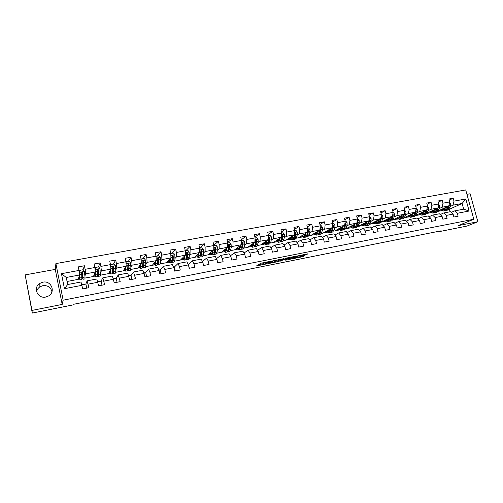 <?xml version="1.0" encoding="UTF-8"?>
<svg xmlns="http://www.w3.org/2000/svg" width="503" height="503" viewBox="0 0 503 503"><rect width="100%" height="100%" fill="white"/><g stroke="black" fill="none" stroke-linecap="round" stroke-linejoin="round"><path stroke-width="0.75" d="M271.155 261.151L260.912 263.214L256.448 265.961L266.339 263.968L263.069 264.415L268.721 262.572L265.421 262.836L271.155 261.151M42.893 282.17L39.806 283.415C32.664 287.647 37.65 299.015 45.798 297.034L48.546 295.978C56.003 291.922 51.199 280.234 42.893 282.17M51.947 291.822C50.816 287.301 47.785 285.245 42.849 285.66L39.863 286.873C38.09 288.087 36.996 289.703 36.574 291.727M305.912 254.902L308.025 253.782L297.556 255.952L292.419 258.806L303.196 256.605L304.485 255.662L294.387 258.058L297.776 256.216L302.058 255.203L301.429 255.75L305.912 254.902L305.749 254.229M458.082 225.665L477.85 221.735L466.916 226.086L439.138 231.644L441.169 230.808L73.991 304.202L73.796 304.761L32.274 313.067L31.978 310.42L62.19 304.409L63.145 300.184L473.807 219.258L458.082 225.665M283.648 258.712L272.406 260.938L267.728 263.717L278.763 261.466L283.629 258.649M286.15 258.114L296.166 256.165L291.055 259.02L286.018 260.12L285.497 260.126L286.987 259.02L283.239 259.862L280.07 261.233L286.15 258.114M63.145 300.184L55.896 263.591L465.721 189.933L473.807 219.258M449.28 200.112L453.19 198.239L448.978 199.006L449.77 201.923L442.986 203.181L442.194 200.251L437.931 201.03L438.723 203.966L431.857 205.237L431.065 202.288L426.745 203.08L427.537 206.035L420.59 207.318L419.798 204.35L415.428 205.155L416.214 208.129L409.178 209.424L408.386 206.437L403.959 207.249L404.752 210.248L397.622 211.562L396.836 208.556L392.353 209.374L393.139 212.392L385.927 213.725L385.135 210.7L380.601 211.53L381.387 214.561L374.075 215.913L373.289 212.87L368.693 213.706L369.479 216.762L362.078 218.132L361.292 215.064L356.64 215.913L357.419 218.994L349.925 220.377L349.139 217.29L344.423 218.151L345.203 221.251L337.614 222.653L336.828 219.541L332.055 220.415L332.835 223.533L325.139 224.954L324.36 221.823L319.518 222.71L320.298 225.853L312.501 227.293L311.728 224.137L306.824 225.036L307.597 228.199L299.7 229.657L298.927 226.482L293.959 227.394L294.733 230.575L286.729 232.053L285.956 228.859L280.919 229.777L281.693 232.983L273.582 234.486L272.808 231.267L267.709 232.197L268.476 235.429L260.258 236.944L259.491 233.7L254.317 234.65L255.084 237.9L246.753 239.441L245.986 236.177L240.748 237.133L241.509 240.409L233.059 241.974L232.304 238.68L226.985 239.654L227.746 242.955L219.182 244.54L218.428 241.22L213.039 242.207L213.794 245.533L205.117 247.136L204.363 243.798L198.899 244.798L199.653 248.149L190.851 249.771L190.096 246.407L184.557 247.426L185.305 250.796L176.383 252.449L175.635 249.054L170.02 250.085L170.762 253.487L161.708 255.159L160.966 251.745L155.27 252.783L156.012 256.209L146.832 257.907L146.09 254.468L140.312 255.524L141.047 258.976L131.736 260.699L131 257.228L125.14 258.303L125.876 261.78L116.426 263.528L115.696 260.032L109.748 261.12L110.478 264.628L100.889 266.395L100.16 262.874L94.13 263.981L94.853 267.514L85.126 269.312L84.403 265.76L78.279 266.879L79.002 270.444L61.46 273.682L64.447 288.691L67.679 284.528L81.008 281.994L82.731 288.904L88.868 287.716L87.107 280.831L96.796 278.989L98.613 285.83L104.655 284.66L102.807 277.845L112.351 276.028L114.256 282.799L120.211 281.649L118.274 274.902L127.687 273.11L129.673 279.813L135.546 278.675L133.528 271.997L142.802 270.23L144.135 273.399L144.877 276.87L150.661 275.751L149.919 272.286L148.561 269.136L157.703 267.395L159.111 270.52L159.86 273.972L165.562 272.865L164.814 269.426L163.381 266.32L172.397 264.603L173.881 267.69L174.629 271.111L180.256 270.023L179.502 266.609L177.993 263.534L186.89 261.843L188.436 264.892L189.191 268.288L194.736 267.219L193.982 263.83L192.404 260.793L201.175 259.127L202.797 262.138L203.552 265.509L209.022 264.452L208.267 261.088L206.62 258.089L215.265 256.442L216.956 259.422L217.717 262.767L223.112 261.723L222.345 258.385L220.635 255.423L229.167 253.801L230.921 256.744L231.682 260.064L237.001 259.032L236.24 255.719L234.461 252.789L242.874 251.192L244.691 254.097L245.458 257.398L250.708 256.379L249.941 253.091L248.098 250.198L256.398 248.614L258.278 251.494L259.051 254.763L264.226 253.764L263.459 250.5L261.554 247.633L269.746 246.08L271.683 248.916L272.456 252.166L277.562 251.179L276.788 247.941L274.833 245.112L282.912 243.571L284.912 246.382L285.685 249.607L290.721 248.633L289.948 245.414L287.93 242.616L295.902 241.1L297.958 243.873L298.738 247.08L303.711 246.118L302.932 242.924L300.857 240.157L308.729 238.661L310.835 241.402L311.615 244.584L316.525 243.634L315.746 240.465L313.614 237.73L321.386 236.253L323.542 238.963L324.328 242.125L329.169 241.189L328.39 238.038L326.208 235.335L333.873 233.876L336.086 236.561L336.872 239.692L341.65 238.768L340.871 235.643L338.638 232.964L346.209 231.525L348.466 234.184L349.252 237.297L353.974 236.385L353.188 233.279L350.905 230.632L358.381 229.211L360.689 231.839L361.481 234.932L366.14 234.027L365.348 230.94L363.021 228.331L370.397 226.922L372.754 229.519L373.547 232.593L378.143 231.701L377.357 228.639L374.98 226.054L382.267 224.665L384.669 227.237L385.461 230.286L390.001 229.406L389.209 226.363L386.788 223.804L393.981 222.433L396.433 224.979L397.225 228.01L401.708 227.142L400.916 224.118L398.451 221.584L405.556 220.232L408.046 222.747L408.838 225.759L413.271 224.904L412.473 221.898L409.964 219.396L416.981 218.057L419.515 220.547L420.313 223.539L424.689 222.691L423.891 219.71L421.338 217.227L428.273 215.913L430.845 218.371L431.643 221.345L435.963 220.509L435.164 217.541L432.574 215.089L439.421 213.788L442.036 216.227L442.835 219.176L447.098 218.352L446.299 215.41L443.671 212.983L450.437 211.694L453.09 214.102L453.888 217.038L458.101 216.221L457.302 213.297L454.637 210.895L463.672 209.173L462.106 203.476L453.071 205.161L449.965 206.601M453.19 198.239L453.983 201.143L465.816 198.962L469.136 211.021L457.302 213.297M453.09 214.102L446.299 215.41M442.036 216.227L435.164 217.541M430.845 218.371L423.891 219.71M419.515 220.547L412.473 221.898M408.046 222.747L400.916 224.118M396.433 224.979L389.209 226.363M384.669 227.237L377.357 228.639M372.754 229.519L365.348 230.94M360.689 231.839L353.188 233.279M348.466 234.184L340.871 235.643M336.086 236.561L328.39 238.038M323.542 238.963L315.746 240.465M310.835 241.402L302.932 242.924M297.958 243.873L289.948 245.414M284.912 246.382L276.788 247.941M271.683 248.916L263.459 250.5M258.278 251.494L249.941 253.091M244.691 254.097L236.24 255.719M230.921 256.744L222.345 258.385M216.956 259.422L208.267 261.088M202.797 262.138L193.982 263.83M188.436 264.892L179.502 266.609M173.881 267.69L164.814 269.426M159.111 270.52L149.919 272.286M144.135 273.399L134.81 275.185M128.938 276.31L119.475 278.128M113.521 279.272L103.926 281.114M97.884 282.271L88.138 284.145M82.008 285.32L64.447 288.691M439.056 208.644L442.112 207.211L448.871 205.947L438.107 210.958M430.889 212.486L429.883 212.958L430.82 212.429M431.209 212.706L429.883 212.958M440.226 214.542L443.671 212.983M448.871 205.947L449.77 201.923M442.112 207.211L442.986 203.181M428.015 210.719L431.014 209.286L437.862 208.009L427.047 213.121M419.942 214.574L419.056 215.001L419.879 214.523M420.231 214.781L419.056 215.001M429.09 216.699L432.574 215.089M437.862 208.009L438.723 203.966M431.014 209.286L431.857 205.237M416.842 212.819L419.785 211.386L426.714 210.091L415.855 215.315M408.87 216.699L408.096 217.07L408.801 216.642M409.115 216.881L408.096 217.07M417.823 218.88L421.338 217.227M426.714 210.091L427.537 206.035M419.785 211.386L420.59 207.318M405.525 214.944L408.411 213.511L415.428 212.203L404.519 217.548M397.653 218.843L397.012 219.163L397.584 218.792M397.867 219L397.012 219.163M406.405 221.094L409.964 219.396M415.428 212.203L416.214 208.129M408.411 213.511L409.178 209.424M394.069 217.095L396.898 215.661L404.003 214.335L393.032 219.817M386.304 221.024L385.788 221.282L386.235 220.968M386.48 221.15L385.788 221.282M394.849 223.338L398.451 221.584M404.003 214.335L404.752 210.248M396.898 215.661L397.622 211.562M382.469 219.277L385.241 217.843L392.434 216.497L381.406 222.112M374.817 223.225L374.427 223.426L374.748 223.175M374.949 223.332L374.427 223.426M383.148 225.614L386.788 223.804M392.434 216.497L393.139 212.392M385.241 217.843L385.927 213.725M370.724 221.483L373.433 220.05L380.714 218.692L369.705 224.319M368.812 220.93L368.083 222.879M363.279 225.533L362.927 225.602M371.302 227.922L374.98 226.054M380.714 218.692L381.387 214.561M373.433 220.05L374.075 215.913M358.834 223.716L361.481 222.288L368.856 220.905L357.859 226.557M359.299 230.261L363.021 228.331M368.856 220.905L369.479 216.762M361.481 222.288L362.078 218.132M346.787 225.979L349.365 224.552L356.841 223.156L345.863 228.821M347.152 232.631L350.905 230.632M356.841 223.156L357.419 218.994M349.365 224.552L349.925 220.377M334.589 228.274L337.104 226.84L344.668 225.426L334.929 230.89L333.715 231.116M334.841 235.046L338.638 232.964M344.668 225.426L345.203 221.251M337.104 226.84L337.614 222.653M322.234 230.6L324.674 229.167L332.345 227.733L322.945 233.153L321.411 233.442M322.373 237.491L326.208 235.335M332.345 227.733L332.835 223.533M324.674 229.167L325.139 224.954M309.722 232.952L312.086 231.518L319.851 230.066L310.804 235.442L308.949 235.794M307.283 234.429L306.937 234.637M309.741 239.975L313.614 237.73M319.851 230.066L320.298 225.853M312.086 231.518L312.501 227.293M297.04 235.341L299.335 233.901L307.201 232.43L298.505 237.768L296.324 238.177M294.613 236.856L294.23 237.102M296.94 242.503L300.857 240.157M307.201 232.43L307.597 228.199M299.335 233.901L299.7 229.657M284.195 237.762L286.414 236.316L294.387 234.826L286.056 240.12L283.529 240.591M281.781 239.327L281.359 239.598M283.975 245.068L287.93 242.616M294.387 234.826L294.733 230.575M286.414 236.316L286.729 232.053M271.18 240.214L273.318 238.768L281.397 237.259L273.443 242.496L270.57 243.043M268.778 241.836L268.332 242.132L268.583 242.415M270.84 247.683L274.833 245.112M281.397 237.259L281.693 232.983M273.318 238.768L273.582 234.486M257.989 242.698L260.045 241.245L268.237 239.717L260.667 244.911L257.435 245.521M257.53 250.343L261.554 247.633M268.237 239.717L268.476 235.429M260.045 241.245L260.258 236.944M244.621 245.219L246.596 243.76L254.895 242.207L247.728 247.357L244.131 248.036M244.037 253.053L248.098 250.198M254.895 242.207L255.084 237.9M246.596 243.76L246.753 239.441M231.078 247.778L232.964 246.313L241.377 244.735L234.618 249.828L230.644 250.582M228.714 249.62L228.293 248.91M230.368 255.82L234.461 252.789M241.377 244.735L241.509 240.409M232.964 246.313L233.059 241.974M217.346 250.375L219.145 248.891L227.67 247.3L221.339 252.336L216.975 253.16M216.51 258.643L220.635 255.423M227.67 247.3L227.746 242.955M219.145 248.891L219.182 244.54M203.432 253.009L205.136 251.513L213.781 249.897L207.877 254.883L203.124 255.776M202.47 261.535L206.62 258.089M213.781 249.897L213.794 245.533M205.136 251.513L205.117 247.136M189.323 255.687L190.926 254.166L199.691 252.531L194.24 257.454L189.078 258.429M188.361 264.402L192.404 260.793M199.691 252.531L199.653 248.149M190.926 254.166L190.851 249.771M175.025 258.404L176.528 256.863L185.412 255.197L180.42 260.064L174.837 261.12M174.308 267.099L177.993 263.534M185.412 255.197L185.305 250.796M176.528 256.863L176.383 252.449M160.52 261.17L161.916 259.592L170.932 257.907L166.411 262.711L160.4 263.849M160.067 269.828L163.381 266.32M170.932 257.907L170.762 253.487M161.916 259.592L161.708 255.159M145.82 263.981L147.102 262.359L156.244 260.648L152.208 265.395L145.763 266.609M145.631 272.595L148.561 269.136M156.244 260.648L156.012 256.209M147.102 262.359L146.832 257.907M130.912 266.854L132.082 265.169L141.349 263.434L137.816 268.112L130.918 269.413M130.994 275.399L133.528 271.997M141.349 263.434L141.047 258.976M132.082 265.169L131.736 260.699M115.791 269.784L116.841 268.017L126.24 266.263L123.222 270.865L115.86 272.255M116.149 278.247L118.274 274.902M126.24 266.263L125.876 261.78M116.841 268.017L116.426 263.528M100.468 272.802L101.373 270.91L110.918 269.124L108.422 273.663L100.587 275.141M101.09 281.133L102.807 277.845M110.918 269.124L110.478 264.628M101.373 270.91L100.889 266.395M84.932 275.927L85.686 273.839L95.369 272.029L93.42 276.493L85.095 278.065M85.824 284.057L87.107 280.831M95.369 272.029L94.853 267.514M85.686 273.839L85.126 269.312M61.46 273.682L66.27 277.474L79.593 274.984L78.204 279.366L67.069 281.473M79.593 274.984L79.002 270.444M62.19 304.409L55.261 269.407L25.15 274.896L31.978 310.42M25.15 274.896L32.274 313.067M477.85 221.735L470.123 193.768L466.941 194.347M55.261 269.407L55.896 263.591M439.025 231.235L439.138 231.644M66.27 277.474L67.679 284.528M441.709 210.417L440.584 210.939L441.64 210.361M450.078 211.763L449.405 209.273L448.651 209.411M442.062 210.656L440.584 210.939M449.405 209.273L462.106 203.476L465.816 198.962M451.229 212.417L454.637 210.895M437.849 211.373L440.559 210.858M426.846 213.448L429.864 212.882M415.711 215.554L419.037 214.926M404.431 217.68L408.078 216.994M393.019 219.836L396.993 219.088M381.695 221.974L385.77 221.207M370.277 224.131L374.408 223.351M358.714 226.312L362.908 225.52M347.013 228.519L351.27 227.714M335.161 230.758L339.412 229.959M323.165 233.021L327.296 232.241M311.017 235.316L315.023 234.561M298.713 237.642L302.592 236.907M286.251 239.994L290.005 239.283M273.632 242.377L277.247 241.691M260.85 244.785L264.327 244.131M247.897 247.231L251.236 246.602M234.782 249.708L237.976 249.104M221.49 252.217L224.533 251.645M208.016 254.763L210.908 254.216M194.372 257.341L197.101 256.826M180.539 259.95L183.105 259.466M166.518 262.597L168.92 262.145M152.302 265.282L154.534 264.861M137.897 267.998L139.953 267.615M123.292 270.759L125.165 270.407M108.485 273.557L110.17 273.236M112.848 272.733L113.162 272.67M93.464 276.386L94.96 276.109M97.525 275.625L97.997 275.531M78.235 279.266L79.531 279.02M81.989 278.555L82.611 278.436M469.136 211.021L463.672 209.173M453.071 205.161L453.983 201.143M78.587 278.159L79.229 278.04M81.914 277.537L82.31 277.461M83.052 269.853L84.403 265.76M86.717 288.131L85.887 284.044L81.857 284.817M97.714 281.774L101.166 281.114L102.002 285.176M98.381 266.911L100.16 262.874M93.96 275.267L94.627 275.141M113.345 278.781L116.237 278.228L117.073 282.252M113.452 264.125L115.696 260.032M109.113 272.412L109.811 272.28M128.749 275.826L131.094 275.38L131.937 279.379M128.315 261.378L131 257.228M124.052 269.595L124.782 269.457M143.933 272.922L145.744 272.569L146.593 276.537M143.701 263.025L143.122 261.195M142.971 258.668L146.09 254.468M138.79 266.823L139.551 266.678M158.898 270.048L160.199 269.803L161.054 273.739M158.269 260.894L157.602 258.504M157.433 255.996L160.966 251.745M153.321 264.088L154.107 263.937M173.654 267.225L174.453 267.068L175.308 270.979M172.372 257.599L172.202 256.8M171.693 253.361L175.635 249.054M167.656 261.384L168.467 261.233M188.204 264.433L189.373 268.256M185.758 250.758L190.096 246.407M181.797 258.724L182.633 258.567M199.653 248.18L204.363 243.798M195.742 256.096L196.604 255.933M213.744 245.301L218.428 241.22M209.506 253.506L210.392 253.336M227.645 242.509L232.304 238.68M223.087 250.947L223.992 250.777M241.358 239.78L245.986 236.177M236.485 248.425L237.416 248.249M254.895 237.108L259.491 233.7M249.708 245.936L250.657 245.753M268.256 234.499L272.808 231.267M262.761 243.477L263.729 243.295M281.441 231.933L285.956 228.859M275.638 241.05L276.637 240.862M294.45 229.418L298.927 226.482M288.357 238.655L289.37 238.466M307.295 226.947L311.728 224.137M300.907 236.291L301.945 236.096M319.971 224.52L324.36 221.823M313.3 233.958L314.356 233.763M332.483 222.131L336.828 219.541M325.542 231.657L326.61 231.455M344.838 219.78L349.139 217.29M337.62 229.381L338.708 229.173M357.029 217.466L361.292 215.064M349.554 227.13L350.66 226.922M369.076 215.19L373.289 212.87M361.336 224.91L362.462 224.703M380.966 212.939L385.135 210.7M372.981 222.722L374.119 222.508M392.705 210.726L396.836 208.556M384.474 220.553L385.631 220.339M404.299 208.544L408.386 206.437M395.83 218.415L396.999 218.195M415.755 206.393L419.798 204.35M407.053 216.303L408.235 216.083M427.066 204.268L431.065 202.288M418.138 214.215L419.332 213.989M438.239 202.175L442.194 200.251M429.09 212.153L430.298 211.926M439.911 210.116L441.137 209.883M265.301 262.459L263.232 263.151L263.434 264.012M263.031 264.251L262.855 263.377L263.232 263.151M258.423 264.716L262.931 263.817M275.254 261.371L278.561 260.617L281.265 259.076M274.016 260.655L269.13 263.314L274.078 262.044L276.946 260.403L273.984 260.523M293.677 256.624L290.847 258.177L291.055 259.02M287.509 258.938L290.847 258.177M289.621 257.838L285.32 258.693L284.164 259.397L289.621 257.838M83.083 279.259L84.944 278.907L85.026 276.983L84.372 271.501L82.976 269.759L79.939 270.318L79.317 272.437L79.958 279.85L78.952 277.002M79.317 272.437L79.939 270.318M79.38 273.349L79.436 273.777M79.562 275.066L79.719 278.593L79.028 276.769M81.649 274.852L83.052 279.266L82.599 272.601L81.668 272.192L81.857 279.492L79.99 279.844M79.656 271.274L79.417 270.815M81.549 273.902L81.675 274.449L82.668 274.261M81.668 272.192L82.517 272.827L82.869 276.411L82.813 278.008L81.675 274.449M94.941 268.306L95.356 268.225M95.199 270.52L95.444 276.92L94.382 274.286M95.212 272.393L95.212 275.669L94.489 274.047M95.054 269.281L95.62 267.42L98.607 266.867L99.996 268.596L100.367 275.99L98.544 276.336M95.62 267.42L95.061 269.35M97.419 273.726L98.5 276.342L98.67 274.418L98.242 269.683L97.337 269.281L97.318 276.568L95.488 276.914M95.149 268.948L94.948 268.344M97.337 269.281L98.142 269.916L98.406 273.494L98.267 275.097L97.356 272.884M110.616 269.671L110.484 272.789L109.723 271.299M110.83 269.287L110.717 274.028L109.585 271.551M110.61 266.005L111.069 264.565L114.018 264.018L115.394 265.735L115.853 271.18L115.571 273.11L113.779 273.45M111.069 264.565L110.622 266.144M112.835 271.802L113.728 273.462L114.005 271.526L113.665 266.816L112.779 266.408L112.565 273.682L110.767 274.022M110.553 265.389L110.88 265.05M112.779 266.408L113.533 267.049L113.722 270.614L113.496 272.224L112.791 270.96M125.8 266.942L125.549 269.948L124.738 268.558M126.052 266.552L125.775 271.18L124.568 268.816M125.951 262.736L126.303 261.749L129.208 261.214L130.573 262.918L130.943 268.338L130.56 270.274L128.799 270.608M128.755 265.138L128.403 263.779M126.303 261.749L125.97 262.956M127.963 269.501L128.743 270.62L129.12 268.684L128.875 263.987L128.001 263.572L127.599 270.834L125.832 271.167M128.001 263.572L128.711 264.226L128.825 267.778L128.517 269.388L127.957 268.665M140.758 264.22L140.394 267.15L139.538 265.836M141.054 263.83L140.626 268.369L139.337 266.093M141.085 259.473L141.324 258.97L144.185 258.441L145.537 260.139L145.82 265.534L145.342 267.477L143.613 267.803M143.707 263.371L143.053 260.938M142.846 267.018L143.55 267.816L144.021 265.873L143.864 261.195L143.009 260.78L142.418 268.03L140.689 268.357M141.324 258.97L141.104 259.774M143.009 260.78L143.676 261.441L143.713 264.98L143.324 266.596L142.877 266.194M155.509 261.522L155.037 264.389L154.132 263.138M155.842 261.126L155.264 265.603L153.905 263.402M156.018 256.367L158.954 255.713L160.294 257.398L160.488 262.773L159.916 264.723L158.225 265.043M158.407 261.327L157.552 258.322M156.131 256.234L156.031 256.599M157.496 264.465L158.149 265.056L158.709 263.107L158.64 258.448L157.81 258.033L157.59 263.321L157.037 265.263L155.339 265.59M157.81 258.033L158.432 258.693L158.388 262.22L157.923 263.842L157.577 263.629M170.045 258.844L169.48 261.661L168.524 260.466M170.423 258.441L170.341 260.919L169.706 262.868L168.266 260.736M170.762 253.531L173.51 253.022L174.843 254.694L174.956 260.051L174.29 262L172.63 262.315M172.881 259.114L172.215 257.027M171.932 261.881L172.548 262.333L173.202 260.378L173.214 255.731L172.397 255.317L172.095 260.585L171.448 262.541L169.781 262.855M169.844 259.064L170.02 259.567M172.397 255.317L172.982 255.983L172.869 259.504L172.07 261.026M184.387 256.197L183.721 258.976L182.721 257.825M184.802 255.794L184.67 258.221L183.947 260.177L182.432 258.102M185.311 250.84L187.871 250.368L189.191 252.028L189.222 257.36L188.468 259.315L186.839 259.63M186.167 259.296L186.751 259.642L187.493 257.687L187.588 253.059L186.556 252.871L187.33 253.311L187.147 256.819L186.556 255.241M186.789 252.644L186.399 257.894L185.67 259.85L184.029 260.158M184.035 256.543L184.331 257.278M187.147 256.819L186.355 258.41M198.528 253.581L197.773 256.329L196.723 255.216M198.987 253.172L198.804 255.555L197.993 257.517L196.409 255.499M199.653 248.193L202.036 247.753L203.344 249.4L203.294 254.713L202.458 256.675L200.854 256.976M201.2 254.449L200.666 253.235M200.2 256.719L200.76 256.995L201.59 255.034L201.76 250.425L200.974 250.004L200.508 255.235L199.691 257.196L198.088 257.498M198.025 254.034L198.427 254.92M200.974 250.004L201.477 250.676L201.231 254.172L200.446 255.801M212.48 250.997L211.631 253.713L210.537 252.638M212.97 250.582L212.744 252.934L211.851 254.895L210.197 252.921M213.794 245.577L216.001 245.168L217.302 246.81L217.17 252.097L216.252 254.059L214.68 254.361M215.051 252.047L214.58 251.11M214.045 254.16L214.586 254.38L215.491 252.418L215.743 247.822L214.97 247.401L214.429 252.613L213.53 254.575L211.952 254.876M211.832 251.544L212.316 252.525M214.743 247.614L215.429 248.438L215.121 251.563L214.347 253.198M226.237 248.438L225.306 251.135L224.162 250.092M226.765 248.017L226.495 250.343L225.526 252.305L223.797 250.381M227.746 242.999L229.783 242.622L231.072 244.251L231.248 246.401L230.864 249.519L229.865 251.487L228.324 251.777M227.702 251.626L228.217 251.796L229.211 249.834L229.531 245.257L228.777 244.835L228.161 250.029L227.174 251.997L225.627 252.286M225.451 249.067L226.017 250.11M225.979 248.645L226.161 249.13M229.531 245.257L228.092 250.607M239.812 245.917L238.799 248.589L237.611 247.577M240.377 245.489L240.069 247.784L239.013 249.752L237.221 247.872M241.509 240.459L243.377 240.113L244.659 241.729L244.816 243.867L244.376 246.973L243.301 248.941L241.786 249.23M242.182 247.212L241.817 246.671M241.17 249.111L241.673 249.249L242.742 247.281L243.138 242.723L242.396 242.301L241.704 247.476L240.648 249.444L239.126 249.733M238.887 246.615L239.522 247.69M239.384 246.244L239.673 246.96M243.138 242.723L241.603 248.048M253.204 243.421L252.116 246.08L250.878 245.093M253.801 242.993L253.455 245.263L252.324 247.237L250.463 245.389M255.084 237.95L256.788 237.63L258.058 239.239L258.202 241.365L257.706 244.464L256.555 246.439L255.071 246.715M255.474 244.804L255.159 244.401M254.461 246.627L254.952 246.74L256.096 244.766L256.561 240.227L255.832 239.805L255.071 244.961L253.933 246.929L252.443 247.212M252.141 244.188L252.846 245.282M252.607 243.854L252.996 244.741M256.561 240.227L254.964 245.508M253.128 243.942L252.965 243.597M266.42 240.962L265.251 243.597L263.974 242.641M267.055 240.528L266.665 242.779L265.465 244.747L263.534 242.943M268.476 235.473L270.023 235.184L271.287 236.781L271.413 238.9L270.865 241.987L269.633 243.961L268.174 244.238M267.577 244.169L268.055 244.263L269.268 242.289L269.809 237.756L269.092 237.341L268.262 242.477L267.049 244.452L265.584 244.728M265.226 241.786L265.993 242.886M265.659 241.484L266.131 242.496M269.809 237.756L268.156 242.993M266.294 241.723L266.037 241.226M279.467 238.529L278.216 241.151L276.901 240.22M280.127 238.095L279.706 240.321L278.429 242.295L276.436 240.522M281.686 233.027L283.088 232.77L284.333 234.354L284.447 236.467L283.849 239.541L282.548 241.515L281.114 241.786M280.523 241.742L280.982 241.811L282.277 239.837L282.875 235.329L282.177 234.907L281.278 240.025L279.995 242L278.555 242.27M278.14 239.403L278.964 240.509M278.543 239.139L279.083 240.233M282.875 235.329L281.171 240.497M279.284 239.491L278.945 238.875M292.337 236.127L291.017 238.736L289.659 237.831M293.029 235.687L292.57 237.9L291.224 239.874L289.175 238.139M294.727 230.619L295.978 230.387L297.216 231.965L297.311 234.058L296.657 237.127L295.292 239.107L293.884 239.371M293.299 239.346L293.746 239.397L295.11 237.422L295.777 232.927L295.085 232.512L294.129 237.605L292.771 239.585L291.356 239.849M290.885 237.051L291.765 238.152M291.256 236.819L291.866 237.963M295.777 232.927L295.349 233.197L294.022 238.026M292.098 237.259L291.677 236.548M305.038 233.757L303.649 236.353L302.253 235.467M305.761 233.317L305.271 235.505L303.856 237.485L301.743 235.781M307.597 228.243L308.697 228.041L309.898 229.563L310.011 231.688L309.307 234.744L307.867 236.724L306.484 236.988M305.912 236.97L306.346 237.014L307.773 235.033L308.509 230.556L307.83 230.141L306.805 235.215L305.384 237.196L303.994 237.46M303.46 234.725L304.397 235.819M303.806 234.517L304.472 235.706M308.509 230.556L308.062 230.833L306.711 235.58M304.749 235.02L304.246 234.241M317.582 231.418L316.123 234.002L314.683 233.141M318.336 230.971L317.808 233.147L316.324 235.127L314.155 233.449M320.292 225.897L321.254 225.715L322.473 227.274L322.542 229.349L321.794 232.392L320.285 234.379L318.927 234.631M318.361 234.631L318.783 234.662L320.279 232.682L321.071 228.217L320.405 227.802L319.323 232.858L317.833 234.838L316.469 235.096M315.884 232.424L316.871 233.511M316.192 232.241L316.909 233.455M321.071 228.217L320.612 228.494L319.242 233.159M317.23 232.795L316.657 231.965M329.962 229.104L328.434 231.682L326.956 230.839M330.741 228.658L330.182 230.814L328.635 232.795L326.409 231.154M332.829 223.577L333.646 223.426L334.86 224.973L334.916 227.035L334.118 230.072L332.546 232.059L331.213 232.311M332.533 226.111L331.678 230.531L330.125 232.518L328.786 232.77M328.145 230.154L329.182 231.223L328.428 229.99M330.653 232.317L332.628 230.355L333.476 225.91L332.571 225.759M333.476 225.91L332.999 226.187L331.615 230.764M329.547 230.575L328.912 229.708M342.178 226.822L340.594 229.387L339.079 228.563M342.989 226.369L342.405 228.513L340.789 230.5L338.513 228.884M345.203 221.289L345.888 221.163L347.089 222.703L347.133 224.753L346.284 227.784L344.656 229.764L343.342 230.016M344.656 225.438L343.882 228.236L342.26 230.217L340.946 230.468M340.254 227.903L341.336 228.959M340.506 227.765L341.229 228.896M342.788 230.028L344.813 228.06L345.724 223.628L344.939 223.313M345.724 223.628L345.228 223.91L343.838 228.387M341.707 228.368L341.009 227.482M344.819 224.263L344.681 225.338M354.25 224.571L352.597 227.123L351.044 226.319M355.087 224.112L354.464 226.243L352.792 228.224L350.459 226.639M357.413 219.031L357.966 218.931L359.161 220.459L359.192 222.502L358.299 225.52L356.608 227.507L355.319 227.746M356.728 223.213L355.929 225.966L354.244 227.953L352.955 228.199M352.207 225.684L353.339 226.721M352.433 225.558L353.1 226.583M354.766 227.771L356.847 225.79L357.734 222.772L357.815 221.383L357.143 220.987M357.815 221.383L357.3 221.666L355.904 226.036M353.71 226.18L352.955 225.275M366.165 222.339L364.449 224.891L362.864 224.099M367.027 221.88L366.379 223.998L364.644 225.985L362.261 224.42M369.472 216.806L369.894 216.73L371.082 218.245L371.101 220.276L370.164 223.282L368.416 225.269L367.152 225.507M368.655 221.012L367.819 223.728L366.077 225.715L364.813 225.954M364.015 223.489L365.191 224.508M364.21 223.382L364.813 224.3M366.599 225.539L368.73 223.558L369.661 220.547L369.755 219.157L369.183 218.73M368.24 222.798L367.825 223.709M365.568 224.011L364.757 223.093M369.755 219.157L369.221 219.446L368.888 220.691M377.929 220.144L376.156 222.678L374.54 221.911M378.822 219.679L378.143 221.785L376.351 223.766L373.911 222.232M381.381 214.605L382.852 216.057L382.858 218.076L381.884 221.081L380.073 223.062L378.828 223.301M380.431 218.836L379.564 221.515L377.766 223.502L376.521 223.734M375.672 221.314L376.898 222.32M375.842 221.226L376.382 222.037M378.287 223.332L380.463 221.345L381.437 218.346L381.538 216.963L381.067 216.523M380.551 218.774L379.602 221.402M377.269 221.861L376.407 220.936M381.538 216.963L380.853 217.837M389.548 217.969L387.719 220.503L386.071 219.742M390.466 217.503L389.762 219.597L387.914 221.584L385.424 220.075M393.132 212.436L394.478 213.901L394.471 215.906L393.453 218.899L391.585 220.886L390.366 221.119M389.341 218.591L389.077 218.208M392.057 216.692L391.164 219.327L389.309 221.314L388.09 221.546M387.191 219.17L388.454 220.157M387.335 219.101L387.807 219.792M389.825 221.157L392.051 219.163L393.069 216.171L393.183 214.8L392.799 214.366M392.145 216.648L391.246 219.101M388.832 219.736L387.914 218.805M401.029 215.825L399.143 218.346L397.458 217.604M401.966 215.353L401.237 217.434L399.332 219.421L396.798 217.937M404.745 210.285L405.959 211.763L405.946 213.762L404.884 216.749L402.96 218.736L401.765 218.962M400.765 216.573L400.432 216.12M403.544 214.567L402.626 217.17L400.715 219.157L399.508 219.39M398.565 217.051L399.872 218.019M398.684 216.994L399.08 217.573M401.231 219.006L403.5 217.007L404.557 214.026L404.381 212.253M403.595 214.542L402.752 216.799M400.25 217.623L399.281 216.692M412.366 213.7L410.423 216.221L408.706 215.491M413.328 213.228L412.567 215.297L410.611 217.283L408.027 215.825M416.195 208.236L417.301 209.657L417.27 211.65L416.17 214.618L414.202 216.604L413.02 216.831M412.045 214.574L411.649 214.052M414.887 212.467L413.938 215.039L411.976 217.026L410.794 217.252M409.807 214.957L411.146 215.906M409.895 214.913L410.222 215.378M412.491 216.875L414.805 214.875L415.899 211.908L415.818 210.179M414.906 212.455L414.151 214.46M411.523 215.536L410.511 214.611M423.564 211.606L421.564 214.115L419.823 213.404M424.545 211.134L423.765 213.19L421.753 215.177L419.125 213.744M427.487 206.28L428.499 207.582L428.462 209.556L427.324 212.518L425.299 214.504L424.142 214.724M423.193 212.58L422.727 212.008M426.091 210.392L425.117 212.932L423.105 214.919L421.942 215.139M420.904 212.882L422.287 213.819M420.973 212.851L421.212 213.197M423.614 214.775L425.972 212.775L427.11 209.814L427.11 208.148M422.665 213.473L421.608 212.549M434.623 209.537L432.58 212.04L430.801 211.342M435.629 209.059L434.825 211.109L432.762 213.096L430.09 211.681M438.647 204.337L439.565 205.526L439.515 207.494L438.339 210.443L436.264 212.429L435.126 212.65M434.202 210.6L433.674 209.984M437.157 208.336L436.164 210.858L434.095 212.844L432.957 213.058M431.876 210.839L433.297 211.757M434.605 212.7L437.006 210.694L438.176 207.745L438.251 206.167M433.668 211.43L432.567 210.512M445.551 207.494L443.457 209.99L441.653 209.305M446.582 207.016L445.752 209.047L443.64 211.034L440.924 209.644M449.663 202.413L450.499 203.495L450.437 205.45L449.229 208.393L447.104 210.38L445.985 210.594M445.073 208.632L444.495 207.984M448.091 206.312L447.073 208.802L444.96 210.788L443.835 211.002M442.715 208.814L444.168 209.713M445.463 210.65L447.909 208.644L449.254 204.237M444.545 209.405L443.395 208.494M265.703 262.164L265.81 262.61M265.282 262.245L265.421 262.836M262.855 263.377L263.056 264.238M278.561 260.617L278.763 261.466M277.499 260.925L277.7 261.774M269.042 262.893L269.13 263.276L269.036 262.899M289.791 258.485L289.992 259.328M283.151 259.504L283.239 259.862M281.102 260.655L281.183 261.013M285.239 258.353L285.32 258.693M284.151 259.347L284.069 258.988L284.17 259.341M297.701 255.895L297.776 256.216M294.305 257.725L294.387 258.058M303.032 255.952L303.196 256.605M301.945 256.165L302.127 256.914M306.855 254.009L307 254.587M84.341 271.457L79.336 272.387M81.914 277.574L80.002 277.933M81.411 272.582L82.272 272.419M85.026 276.983L83.121 277.348M81.605 274.361L79.681 274.72M84.73 273.777L82.819 274.135M99.959 268.552L95.073 269.463M97.481 274.638L95.601 274.996M97.054 269.671L97.903 269.514M97.255 271.532L98.255 271.35M100.55 274.06L98.67 274.418M97.249 271.438L95.356 271.79M100.336 270.859L98.443 271.211M115.363 265.691L110.666 266.565M112.829 271.752L110.974 272.098M112.496 266.797L113.301 266.647M112.678 268.652L113.621 268.476M115.853 271.18L114.005 271.526M112.672 268.558L110.893 268.891M115.709 267.986L113.848 268.338M130.541 262.874L126.033 263.71M127.963 268.898L126.134 269.243M127.718 263.968L128.422 263.836M127.875 265.81L128.768 265.647M130.943 268.338L129.12 268.684M127.875 265.716L126.222 266.024M130.868 265.156L129.038 265.496M145.505 260.095L141.18 260.9M142.877 266.093L141.073 266.433M142.72 261.176L143.097 261.107M142.865 263.012L143.569 262.88M145.82 265.534L144.021 265.873M142.865 262.918L141.337 263.201M145.82 262.365L144.009 262.704M160.262 257.354L156.112 258.127M157.59 263.321L155.811 263.654M157.64 260.252L158.055 260.17M160.488 262.773L158.709 263.107M157.64 260.152L156.232 260.416M160.551 259.611L158.772 259.944M174.811 254.65L170.838 255.392M172.095 260.585L170.341 260.919M174.956 260.051L173.202 260.378M172.215 257.429L170.926 257.674M175.088 256.895L173.328 257.222M189.159 251.984L185.356 252.695M186.399 257.894L184.67 258.221M189.222 257.36L187.493 257.687M186.582 254.744L185.406 254.964M189.417 254.216L187.682 254.543M203.313 249.356L199.672 250.035M200.508 255.235L198.804 255.555M203.294 254.713L201.59 255.034M200.76 252.097L199.691 252.299M203.552 251.575L201.841 251.896M217.271 246.766L213.788 247.413M214.429 252.613L212.744 252.934M217.17 252.097L215.491 252.418M214.737 249.488L213.781 249.664M217.491 248.972L215.806 249.287M231.04 244.207L227.714 244.829M228.161 250.029L226.495 250.343M230.864 249.519L229.211 249.834M228.525 246.91L227.677 247.074M231.248 246.401L229.582 246.715M244.628 241.685L241.453 242.276M241.704 247.476L240.069 247.784M244.376 246.973L242.742 247.281M242.132 244.37L241.383 244.508M244.816 243.867L243.169 244.175M258.026 239.195L255.002 239.761M255.071 244.961L253.455 245.263M257.706 244.464L256.096 244.766M255.555 241.861L254.908 241.981M258.202 241.365L256.58 241.673M271.255 236.743L268.369 237.278M268.262 242.477L266.665 242.779M270.865 241.987L269.268 242.289M268.803 239.39L268.25 239.491M271.413 238.9L269.809 239.195M284.302 234.316L281.567 234.826M281.278 240.025L279.706 240.321M283.849 239.541L282.277 239.837M281.869 236.944L281.41 237.032M284.447 236.467L282.868 236.756M297.185 231.927L294.582 232.411M294.129 237.605L292.57 237.9M296.657 237.127L295.11 237.422M294.771 234.536L294.406 234.605M297.311 234.058L295.758 234.354M309.898 229.563L307.427 230.022M306.805 235.215L305.271 235.505M309.307 234.744L307.773 235.033M310.011 231.688L308.471 231.977M322.442 227.237L320.109 227.67M319.323 232.858L317.808 233.147M321.794 232.392L320.279 232.682M322.542 229.349L321.027 229.632M334.828 224.935L332.621 225.344M331.678 230.531L330.182 230.814M334.118 230.072L332.628 230.355M334.916 227.035L333.42 227.312M347.057 222.659L344.976 223.049M343.882 228.236L342.405 228.513M346.284 227.784L344.813 228.06M347.133 224.753L345.655 225.03M359.129 220.421L357.168 220.786M355.929 225.966L354.464 226.243M358.299 225.52L356.847 225.79M359.192 222.502L357.734 222.772M371.051 218.208L369.208 218.547M367.819 223.728L366.379 223.998M370.164 223.282L368.73 223.558M371.101 220.276L369.661 220.547M382.827 216.02L381.098 216.34M379.564 221.515L378.143 221.785M381.884 221.081L380.463 221.345M382.858 218.076L381.437 218.346M394.446 213.863L392.837 214.159M391.164 219.327L389.762 219.597M393.453 218.899L392.051 219.163M394.471 215.906L393.069 216.171M392.68 215.058L393.183 214.8M405.934 211.732L404.425 212.008M402.626 217.17L401.237 217.434M404.884 216.749L403.5 217.007M405.946 213.762L404.557 214.026M404.274 212.863L404.682 212.656M417.27 209.625L415.874 209.883M413.938 215.039L412.567 215.297M416.17 214.618L414.805 214.875M417.27 211.65L415.899 211.908M415.717 210.7L416.038 210.543M428.474 207.544L427.185 207.783M425.117 212.932L423.765 213.19M427.324 212.518L425.972 212.775M428.462 209.556L427.11 209.814M439.54 205.488L438.352 205.708M436.164 210.858L434.825 211.109M438.339 210.443L437.006 210.694M439.515 207.494L438.176 207.745M450.468 203.457L449.386 203.658M447.073 208.802L445.752 209.047M449.229 208.393L447.909 208.644M450.437 205.45L449.116 205.702M39.863 286.873L39.806 283.415M265.251 262.252L265.395 262.855M294.249 257.756L294.33 258.096M79.43 270.815L79.059 270.884"/></g></svg>
